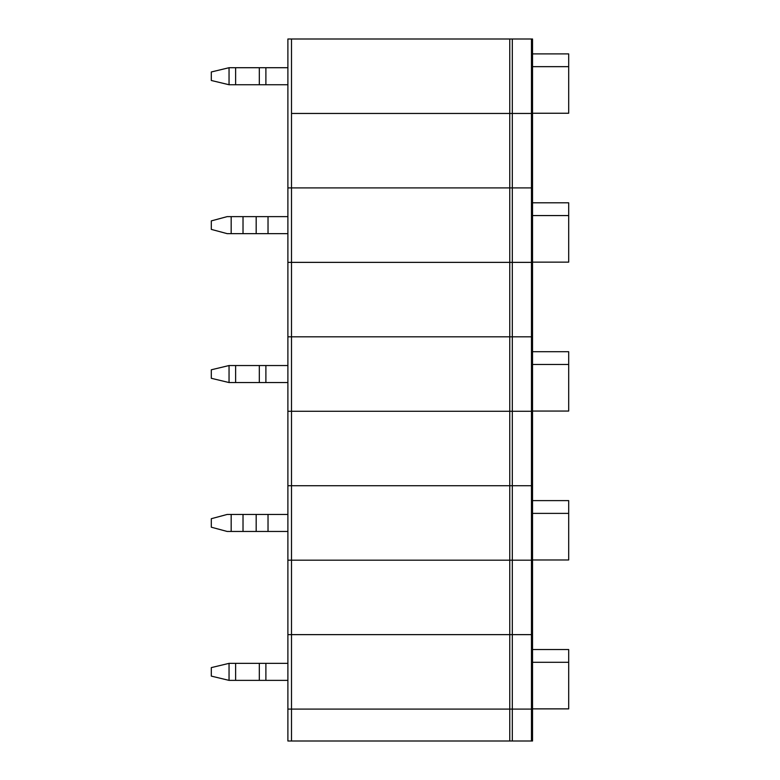 <?xml version="1.0" encoding="UTF-8"?>
<svg xmlns="http://www.w3.org/2000/svg" width="780" height="780" viewBox="0 0 780 780"><rect width="100%" height="100%" fill="white"/><g stroke="black" fill="none" stroke-linecap="round" stroke-linejoin="round"><path stroke-width="1.17" d="M512.314 741L287.888 741L287.888 709.088L509.759 709.088L287.888 709.088L287.888 634.637L509.759 634.637L287.888 634.637L287.888 560.186L509.759 560.186L287.888 560.186L287.888 485.726L509.759 485.726L287.888 485.726L287.888 411.274L512.314 411.274L512.314 485.726L509.759 485.726L531.472 485.726L512.314 485.726L512.314 560.186L532.525 560.186L509.759 560.186L512.314 560.186L512.314 634.637L509.759 634.637L531.472 634.637L512.314 634.637L512.314 709.088L509.759 709.088L531.472 709.088L512.314 709.088L512.314 741L532.525 741L532.525 709.088L531.472 709.088L532.525 709.088L532.525 634.637L531.472 634.637L532.525 634.637L532.525 485.726L531.472 485.726L532.525 485.726L532.525 336.814L531.472 336.814L532.525 336.814L532.525 187.912L531.472 187.912L532.525 187.912L532.525 39L512.314 39L512.314 187.912L509.759 187.912L531.472 187.912L512.314 187.912L512.314 262.363L531.472 262.363L287.888 262.363L287.888 187.912L509.759 187.912L287.888 187.912L287.888 39L512.314 39M532.525 262.363L531.472 262.363L532.525 262.363M287.888 216.625L256.181 216.625L256.181 233.649L227.185 233.649L211.312 229.388L211.312 220.886L227.185 216.625L231.172 216.625L231.172 233.649M287.888 233.649L256.181 233.649M231.172 216.625L256.181 216.625M532.525 262.148L568.688 262.148L568.688 202.8L532.525 202.8M568.688 215.563L532.525 215.563M531.472 741L531.472 336.814L512.314 336.814L531.472 336.814L531.472 113.451L532.525 113.451L509.759 113.451L531.472 113.451L531.472 39M291.505 741L291.505 411.274L287.888 411.274L287.888 262.363L291.505 262.363L291.505 113.451L509.759 113.451L509.759 262.363L512.314 262.363L512.314 336.814L509.759 336.814L512.314 336.814L512.314 411.274L532.525 411.274L509.759 411.274L509.759 741M211.312 71.974L211.312 80.486L229.047 84.737L229.047 67.714L211.312 71.974M532.525 113.246L568.688 113.246L568.688 66.651L532.525 66.651M568.688 66.651L568.688 53.888L532.525 53.888M287.888 84.737L229.047 84.737M235.628 84.737L235.628 67.714L229.047 67.714M235.628 67.714L287.888 67.714M287.888 514.449L256.181 514.449L256.181 531.463L227.185 531.463L211.312 527.212L211.312 518.7L227.185 514.449L231.172 514.449L231.172 531.463M287.888 531.463L256.181 531.463M231.172 514.449L256.181 514.449M532.525 559.972L568.688 559.972L568.688 500.614L532.525 500.614M568.688 513.386L532.525 513.386M291.505 336.814L509.759 336.814L287.888 336.814L291.505 336.814L291.505 262.363L509.759 262.363L509.759 411.274L291.505 411.274L291.505 336.814M211.312 369.788L211.312 378.3L229.047 382.551L229.047 365.537L211.312 369.788M532.525 411.06L568.688 411.06L568.688 364.474L532.525 364.474M568.688 364.474L568.688 351.712L532.525 351.712M287.888 382.551L229.047 382.551M235.628 382.551L235.628 365.537L229.047 365.537M235.628 365.537L287.888 365.537M291.505 39L291.505 113.451L509.759 113.451L509.759 39M211.312 667.612L211.312 676.114L229.047 680.375L229.047 663.351L211.312 667.612M532.525 708.874L568.688 708.874L568.688 662.288L532.525 662.288M568.688 662.288L568.688 649.525L532.525 649.525M287.888 680.375L229.047 680.375M235.628 680.375L235.628 663.351L229.047 663.351M235.628 663.351L287.888 663.351M268.027 216.625L268.027 233.649M243.019 216.625L243.019 233.649M259.321 84.737L259.321 67.714M265.892 84.737L265.892 67.714M268.027 514.449L268.027 531.463M243.019 514.449L243.019 531.463M259.321 382.551L259.321 365.537M265.892 382.551L265.892 365.537M259.321 680.375L259.321 663.351M265.892 680.375L265.892 663.351"/></g></svg>
